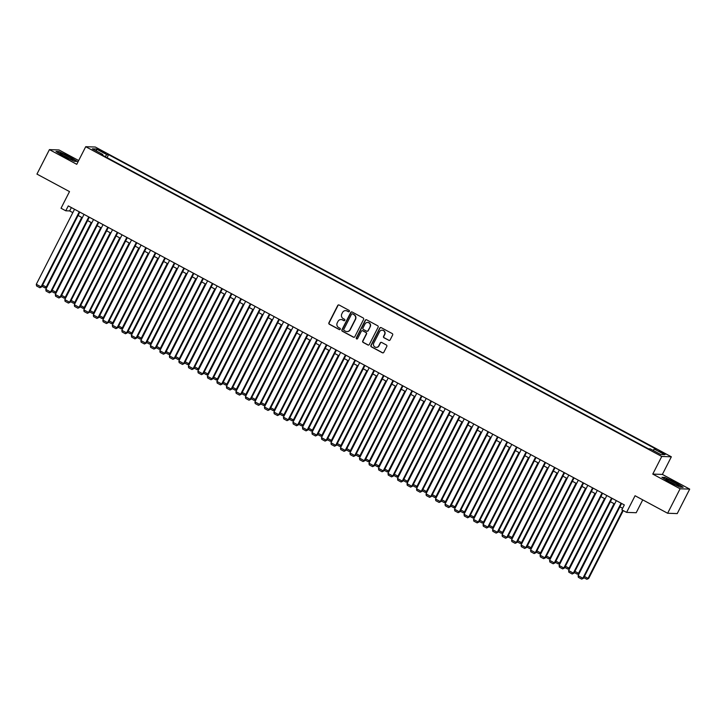 <?xml version="1.0" encoding="UTF-8"?>
<svg xmlns="http://www.w3.org/2000/svg" width="726" height="726" viewBox="0 0 726 726"><rect width="100%" height="100%" fill="white"/><g stroke="black" fill="none" stroke-linecap="round" stroke-linejoin="round"><path stroke-width="1.09" d="M349.36 311.381A0.762 0.735 -88 0 0 349.052 310.365L339.142 305.029A1.08 1.053 -88 0 0 337.717 305.492L328.905 322.789A1.08 1.053 -88 0 0 329.35 324.25L339.26 329.577A0.762 0.735 -88 0 0 340.258 329.259A0.762 0.735 -88 0 0 339.95 328.234L338.661 327.544A3.467 3.376 -88 0 1 337.245 322.861L337.98 321.418A3.467 3.376 -88 0 1 342.536 319.948L343.815 320.647A0.762 0.735 -88 0 0 344.814 320.32A0.762 0.735 -88 0 0 344.505 319.295L343.216 318.605A3.467 3.376 -88 0 1 341.801 313.931L342.536 312.489A3.467 3.376 -88 0 1 347.082 311.018L348.371 311.708A0.762 0.735 -88 0 0 349.36 311.381M663.101 452.688L659.117 451.055L665.415 454.267L663.101 452.688M388.728 340.331A1.08 1.053 -88 0 0 390.152 339.868L392.63 335.013A1.08 1.053 -88 0 0 392.185 333.552L381.177 327.635A1.08 1.053 -88 0 0 379.752 328.088L370.941 345.385A1.08 1.053 -88 0 0 371.385 346.856L382.393 352.772A1.08 1.053 -88 0 0 383.809 352.31L386.804 346.447A1.08 1.053 -88 0 0 386.359 344.986L381.649 342.454A1.08 1.053 -88 0 0 380.224 342.917L378.745 345.821A2.904 2.822 -88 0 1 376.141 347.373A2.904 2.822 -88 0 1 373.754 343.135L379.553 331.746A2.904 2.822 -88 0 1 382.148 330.194A2.904 2.822 -88 0 1 384.544 334.432L383.573 336.329A1.08 1.053 -88 0 0 384.018 337.799L388.991 340.34A1.08 1.053 -88 0 0 389.308 340.449M78.671 160.528L59.024 149.964L49.422 149.62L36.944 174.095L69.505 191.6L61.029 208.244L65.776 210.794L68.271 205.903L624.333 504.933L621.837 509.833L626.592 512.384L636.194 512.728L642.746 499.869M680.099 488.779L689.7 489.115L662.375 474.423L652.774 474.087L680.099 488.779L667.63 513.255L635.068 495.74L626.592 512.384M652.774 474.087L661.749 456.463L85.722 146.697L95.324 147.033L671.35 456.799L661.749 456.463M49.422 149.62L76.747 164.321L85.722 146.697M363.608 319.413A1.08 1.053 -88 0 0 363.163 317.952L352.155 312.026A1.08 1.053 -88 0 0 350.731 312.489L341.919 329.785A1.08 1.053 -88 0 0 342.363 331.247L353.371 337.163A1.08 1.053 -88 0 0 354.796 336.71L363.608 319.413M366.666 319.83L377.674 325.756A1.08 1.053 -88 0 1 378.119 327.217L369.307 344.514A1.08 1.053 -88 0 1 367.882 344.968L363.172 342.436A1.08 1.053 -88 0 1 362.728 340.975L366.303 333.96A1.08 1.053 -88 0 0 365.859 332.499L362.737 330.811A1.08 1.053 -88 0 0 361.312 331.274L357.591 338.579A0.762 0.735 -88 0 1 356.911 338.988A0.762 0.735 -88 0 1 356.285 337.871L365.242 320.293A1.08 1.053 -88 0 1 366.666 319.83M689.7 489.115L677.231 513.591L667.63 513.255M99.598 150.482L105.551 153.186L101.213 150.536L97.357 148.957L99.598 150.482M653.173 450.429L654.262 449.031L656.077 449.104L108.573 154.665L106.758 154.602L105.161 156.644M654.262 449.031L664.717 454.657L660.778 454.521L650.314 448.895L648.5 448.831L100.996 154.402L102.811 154.466L92.356 148.839L96.304 148.984L106.758 154.602M662.375 474.423L671.35 456.799M65.776 210.794L69.669 210.939L72.818 212.627M78.09 215.459L82.319 217.736M87.592 220.577L91.83 222.855M97.093 225.686L101.331 227.964M106.604 230.795L110.833 233.073M116.106 235.905L120.344 238.182M125.616 241.023L129.845 243.301M135.118 246.132L139.356 248.41M144.628 251.241L148.857 253.519M154.13 256.36L158.368 258.628M163.631 261.469L167.869 263.747M173.142 266.578L177.371 268.856M182.643 271.687L186.881 273.965M192.154 276.806L196.383 279.083M201.656 281.915L205.894 284.193M211.166 287.024L215.395 289.302M220.668 292.133L224.906 294.411M230.169 297.252L234.407 299.529M239.68 302.361L243.909 304.639M249.181 307.47L253.419 309.748M258.692 312.588L262.921 314.857M268.193 317.698L272.431 319.975M277.695 322.807L281.933 325.085M287.206 327.916L291.435 330.194M296.707 333.034L300.945 335.303M306.218 338.144L310.447 340.421M315.719 343.253L319.957 345.531M325.23 348.362L329.459 350.64M334.731 353.48L338.969 355.758M344.233 358.59L348.471 360.867M353.743 363.699L357.972 365.977M363.245 368.808L367.483 371.086M372.756 373.926L376.985 376.204M382.257 379.036L386.495 381.313M391.768 384.145L395.997 386.423M401.269 389.263L405.507 391.532M410.771 394.372L415.009 396.65M420.281 399.481L424.51 401.759M429.783 404.591L434.021 406.869M439.294 409.709L443.522 411.987M448.795 414.818L453.033 417.096M458.297 419.927L462.535 422.205M467.807 425.037L472.036 427.315M477.309 430.155L481.547 432.433M486.819 435.264L491.048 437.542M496.321 440.373L500.559 442.651M505.831 445.483L510.06 447.76M515.333 450.601L519.571 452.879M524.834 455.71L529.072 457.988M534.345 460.819L538.574 463.097M543.847 465.938L548.085 468.206M553.357 471.047L557.586 473.325M562.859 476.156L567.097 478.434M572.369 481.265L576.598 483.543M581.871 486.384L586.109 488.662M591.372 491.493L595.61 493.771M600.883 496.602L605.112 498.88M610.385 501.711L614.623 503.989M619.895 506.83L622.627 508.291M71.384 207.572L69.669 210.939M107.049 157.66L108.573 154.665M102.611 155.273L102.811 154.466M96.576 151.108L96.304 148.984M63.688 156.335L74.306 161.317L77.192 161.417L69.469 156.535L58.851 151.553L55.956 151.453L63.688 156.335M683.157 487.291L675.434 482.409L664.816 477.427L661.921 477.318L669.653 482.2L680.271 487.182L683.157 487.291M348.816 311.781A0.762 0.735 -88 0 1 348.625 311.717L347.346 311.027A3.467 3.376 -88 0 0 345.776 310.628M341.22 319.567A3.467 3.376 -88 0 1 342.79 319.957L344.079 320.656A0.762 0.735 -88 0 0 344.26 320.72M338.815 304.92A1.08 1.053 -88 0 0 337.98 305.501L329.168 322.798A1.08 1.053 -88 0 0 329.613 324.259L339.523 329.586A0.762 0.735 -88 0 0 339.704 329.658M351.838 311.917A1.08 1.053 -88 0 0 350.994 312.498L342.182 329.795A1.08 1.053 -88 0 0 342.627 331.256L353.635 337.173A1.08 1.053 -88 0 0 353.952 337.291M352.5 313.922A0.762 0.735 -88 0 0 351.502 314.249L343.77 329.432A0.762 0.735 -88 0 0 344.079 330.457L345.431 331.183A3.467 3.376 -88 0 0 349.977 329.713L355.268 319.331A3.467 3.376 -88 0 0 353.852 314.657L352.754 313.931A0.762 0.735 -88 0 0 352.31 313.859M347.001 331.573A3.467 3.376 -88 0 0 350.241 329.722L349.977 329.713M352.754 313.931L354.106 314.667A3.467 3.376 -88 0 1 355.531 319.34L350.241 329.722M362.41 330.702A1.08 1.053 -88 0 1 362.991 330.82L366.122 332.508A1.08 1.053 -88 0 1 366.557 333.969L362.991 340.984A1.08 1.053 -88 0 0 363.427 342.445L368.146 344.977A1.08 1.053 -88 0 0 368.463 345.086M366.34 319.721A1.08 1.053 -88 0 0 365.505 320.302L356.539 337.88A0.762 0.735 -88 0 0 357.038 338.978M370.006 326.682A2.904 2.822 -88 0 0 367.619 322.444A2.904 2.822 -88 0 0 365.015 323.996L362.973 328.007A1.08 1.053 -88 0 0 363.417 329.468L366.539 331.147A1.08 1.053 -88 0 0 367.964 330.693L370.269 326.691A2.904 2.822 -88 0 0 367.746 322.444M367.129 331.274A1.08 1.053 -88 0 0 368.227 330.702L367.964 330.693M370.269 326.691L368.227 330.702M382.275 330.203A2.904 2.822 -88 0 1 384.798 334.441L383.836 336.338A1.08 1.053 -88 0 0 384.281 337.808L388.991 340.34M376.277 347.382A2.904 2.822 -88 0 0 378.999 345.83L378.745 345.821M381.322 342.345A1.08 1.053 -88 0 0 380.478 342.926L378.999 345.83M380.851 327.526A1.08 1.053 -88 0 0 380.007 328.098L371.195 345.394A1.08 1.053 -88 0 0 371.639 346.865L382.647 352.782A1.08 1.053 -88 0 0 382.974 352.89M81.72 217.41L46.246 287.033L46.891 287.06L82.238 217.691M42.616 285.082L46.246 287.033L45.076 287.932L42.008 286.28M46.891 287.06L45.076 287.932M79.279 211.82L41.055 286.852L41.7 286.87L79.796 212.101M74.524 209.269L36.3 284.293L41.055 286.852L39.885 287.75L36.563 285.953L36.3 284.293M41.7 286.87L39.885 287.75M68.162 156.689A7.178 0.726 27 0 0 60.122 153.54A7.178 0.726 27 0 0 64.786 156.571A7.178 0.726 27 0 0 72.709 159.956A7.178 0.726 27 0 0 68.162 156.689M69.651 158.94A5.436 0.554 27 0 0 67.3 157.569A5.436 0.554 27 0 0 62.745 155.418M56.528 151.816L58.987 151.906L69.279 156.734L76.675 161.399M667.938 479.65A7.178 0.726 27 0 0 666.087 479.405A7.178 0.726 27 0 0 670.352 482.218A7.178 0.726 27 0 0 676.95 485.349A7.178 0.726 27 0 0 678.683 485.821A7.178 0.726 27 0 0 675.57 483.362A7.178 0.726 27 0 0 667.938 479.65M662.502 477.681L664.952 477.772L675.244 482.599L682.64 487.273M675.616 484.805A5.436 0.554 27 0 0 668.71 481.293M91.222 222.528L55.748 292.142L56.401 292.17L91.739 222.8M52.118 290.191L55.748 292.142L54.586 293.041L51.51 291.389M56.401 292.17L54.586 293.041M100.723 227.637L65.258 297.261L65.903 297.279L101.25 227.919M61.628 295.31L65.258 297.261L64.088 298.15L61.011 296.498M65.903 297.279L64.088 298.15M110.234 232.747L74.76 302.37L75.404 302.388L110.751 233.028M71.13 300.419L74.76 302.37L73.589 303.268L70.522 301.617M75.404 302.388L73.589 303.268M119.736 237.865L84.261 307.479L84.915 307.506L120.253 238.137M80.631 305.528L84.261 307.479L83.1 308.378L80.023 306.726M84.915 307.506L83.1 308.378M88.79 216.938L50.557 291.961L51.21 291.988L89.307 217.21M84.034 214.379L45.802 289.402L50.557 291.961L49.395 292.859L46.065 291.072L45.802 289.402M51.21 291.988L49.395 292.859M98.291 222.047L60.067 297.07L60.712 297.097L98.809 222.328M93.536 219.488L55.312 294.52L60.067 297.07L58.897 297.969L55.566 296.181L55.312 294.52M60.712 297.097L58.897 297.969M107.793 227.156L69.569 302.188L70.213 302.207L108.319 227.438M103.047 224.606L64.814 299.629L69.569 302.188L68.398 303.078L65.077 301.29L64.814 299.629M70.213 302.207L68.398 303.078M117.303 232.275L79.07 307.298L79.724 307.316L117.821 232.547M112.548 229.715L74.324 304.738L79.07 307.298L77.909 308.196L74.578 306.408L74.324 304.738M79.724 307.316L77.909 308.196M129.246 242.974L93.772 312.588L94.416 312.616L129.763 243.255M90.142 310.637L93.772 312.588L92.601 313.487L89.534 311.835M94.416 312.616L92.601 313.487M126.805 237.384L88.581 312.407L89.225 312.434L127.322 237.665M122.059 234.825L83.826 309.857L88.581 312.407L87.41 313.305L84.089 311.518L83.826 309.857M89.225 312.434L87.41 313.305M138.748 248.083L103.273 317.707L103.927 317.725L139.265 248.365M99.643 315.756L103.273 317.707L102.112 318.596L99.035 316.944M103.927 317.725L102.112 318.596M136.316 242.493L98.083 317.516L98.736 317.543L136.833 242.774M131.56 239.934L93.336 314.966L98.083 317.516L96.921 318.415L93.59 316.627L93.336 314.966M98.736 317.543L96.921 318.415M148.249 253.192L112.784 322.816L113.428 322.843L148.776 253.474M109.154 320.865L112.784 322.816L111.613 323.714L108.546 322.063M113.428 322.843L111.613 323.714M145.817 247.602L107.593 322.634L108.238 322.653L146.334 247.884M141.062 245.052L102.838 320.075L107.593 322.634L106.423 323.524L103.092 321.736L102.838 320.075M108.238 322.653L106.423 323.524M157.76 258.311L122.286 327.925L122.939 327.952L158.277 258.583M118.656 325.974L122.286 327.925L121.115 328.824L118.048 327.172M122.939 327.952L121.115 328.824M155.328 252.721L117.095 327.744L117.748 327.771L155.845 252.993M150.572 250.161L112.339 325.184L117.095 327.744L115.933 328.642L112.603 326.854L112.339 325.184M117.748 327.771L115.933 328.642M167.261 263.42L131.787 333.043L132.441 333.062L167.779 263.701M128.166 331.083L131.787 333.043L130.626 333.933L127.549 332.281M132.441 333.062L130.626 333.933M164.829 257.83L126.596 332.853L127.25 332.88L165.346 258.111M160.074 255.271L121.85 330.303L126.596 332.853L125.435 333.751L122.104 331.964L121.85 330.303M127.25 332.88L125.435 333.751M176.772 268.529L141.298 338.153L141.942 338.171L177.289 268.811M137.668 336.202L141.298 338.153L140.127 339.051L137.06 337.399M141.942 338.171L140.127 339.051M174.331 262.939L136.107 337.971L136.751 337.989L174.848 263.22M169.585 260.389L131.352 335.412L136.107 337.971L134.936 338.86L131.615 337.073L131.352 335.412M136.751 337.989L134.936 338.86M186.273 273.638L150.799 343.262L151.453 343.289L186.791 273.92M147.169 341.311L150.799 343.262L149.638 344.16L146.561 342.509M151.453 343.289L149.638 344.16M183.841 268.048L145.608 343.08L146.262 343.099L184.359 268.33M179.086 265.498L140.862 340.521L145.608 343.08L144.447 343.979L141.116 342.182L140.862 340.521M146.262 343.099L144.447 343.979M195.784 278.757L160.31 348.371L160.954 348.398L196.301 279.029M156.68 346.42L160.31 348.371L159.139 349.27L156.072 347.618M160.954 348.398L159.139 349.27M193.343 273.167L155.119 348.19L155.763 348.217L193.86 273.439M188.588 270.607L150.364 345.63L155.119 348.19L153.948 349.088L150.627 347.3L150.364 345.63M155.763 348.217L153.948 349.088M205.286 283.866L169.811 353.489L170.465 353.508L205.803 284.147M166.181 351.538L169.811 353.489L168.65 354.379L165.573 352.727M170.465 353.508L168.65 354.379M202.853 278.276L164.62 353.299L165.274 353.326L203.371 278.557M198.098 275.717L159.865 350.749L164.62 353.299L163.459 354.197L160.128 352.409L159.865 350.749M165.274 353.326L163.459 354.197M214.787 288.975L179.322 358.599L179.966 358.617L215.313 289.257M175.692 356.647L179.322 358.599L178.151 359.497L175.075 357.845M179.966 358.617L178.151 359.497M212.355 283.385L174.131 358.417L174.775 358.435L212.872 283.666M207.6 280.835L169.376 355.858L174.131 358.417L172.96 359.306L169.63 357.519L169.376 355.858M174.775 358.435L172.96 359.306M224.298 294.084L188.824 363.708L189.468 363.735L224.815 294.366M185.194 361.757L188.824 363.708L187.653 364.606L184.585 362.955M189.468 363.735L187.653 364.606M221.857 288.503L183.633 363.526L184.286 363.545L222.383 288.776M217.11 285.944L178.877 360.967L183.633 363.526L182.462 364.425L179.141 362.628L178.877 360.967M184.286 363.545L182.462 364.425M233.799 299.203L198.325 368.817L198.978 368.844L234.316 299.475M194.695 366.866L198.325 368.817L197.163 369.715L194.087 368.064M198.978 368.844L197.163 369.715M231.367 293.613L193.134 368.636L193.788 368.663L231.884 293.885M226.612 291.053L188.388 366.076L193.134 368.636L191.973 369.534L188.642 367.746L188.388 366.076M193.788 368.663L191.973 369.534M243.31 304.312L207.836 373.935L208.48 373.954L243.827 304.593M204.206 371.984L207.836 373.935L206.665 374.825L203.598 373.173M208.48 373.954L206.665 374.825M240.869 298.722L202.645 373.745L203.289 373.772L241.386 299.003M236.122 296.163L197.889 371.195L202.645 373.745L201.474 374.643L198.153 372.855L197.889 371.195M203.289 373.772L201.474 374.643M252.811 309.421L217.337 379.045L217.991 379.063L253.329 309.703M213.707 377.093L217.337 379.045L216.176 379.943L213.099 378.291M217.991 379.063L216.176 379.943M250.379 303.831L212.146 378.863L212.8 378.881L250.897 304.112M245.624 301.281L207.4 376.304L212.146 378.863L210.985 379.752L207.654 377.965L207.4 376.304M212.8 378.881L210.985 379.752M262.322 314.54L226.848 384.154L227.492 384.181L262.839 314.812M223.218 382.203L226.848 384.154L225.677 385.052L222.61 383.401M227.492 384.181L225.677 385.052M259.881 308.949L221.657 383.972L222.301 383.99L260.398 309.222M255.125 306.39L216.902 381.413L221.657 383.972L220.486 384.871L217.165 383.083L216.902 381.413M222.301 383.99L220.486 384.871M271.823 319.649L236.349 389.263L237.003 389.29L272.341 319.93M232.719 387.312L236.349 389.263L235.188 390.161L232.111 388.51M237.003 389.29L235.188 390.161M269.391 314.059L231.158 389.082L231.812 389.109L269.909 314.34M264.636 311.499L226.403 386.531L231.158 389.082L229.997 389.98L226.666 388.192L226.403 386.531M231.812 389.109L229.997 389.98M281.325 324.758L245.851 394.381L246.504 394.399L281.851 325.039M242.23 392.43L245.851 394.381L244.689 395.271L241.613 393.619M246.504 394.399L244.689 395.271M278.893 319.168L240.669 394.191L241.313 394.218L279.41 319.449M274.138 316.609L235.914 391.641L240.669 394.191L239.498 395.089L236.168 393.301L235.914 391.641M241.313 394.218L239.498 395.089M290.836 329.867L255.361 399.491L256.006 399.518L291.353 330.149M251.731 397.539L255.361 399.491L254.191 400.389L251.123 398.737M256.006 399.518L254.191 400.389M288.394 324.277L250.171 399.309L250.815 399.327L288.921 324.558M283.648 321.727L245.415 396.75L250.171 399.309L249 400.198L245.678 398.411L245.415 396.75M250.815 399.327L249 400.198M300.337 334.985L264.863 404.6L265.516 404.627L300.854 335.258M261.233 402.649L264.863 404.6L263.701 405.498L260.625 403.847M265.516 404.627L263.701 405.498M297.905 329.395L259.672 404.418L260.325 404.446L298.422 329.668M293.15 326.836L254.926 401.859L259.672 404.418L258.51 405.317L255.18 403.529L254.926 401.859M260.325 404.446L258.51 405.317M309.848 340.095L274.374 409.718L275.018 409.736L310.365 340.376M270.744 407.758L274.374 409.718L273.203 410.607L270.136 408.956M275.018 409.736L273.203 410.607M307.407 334.505L269.183 409.528L269.827 409.555L307.924 334.786M302.66 331.945L264.427 406.977L269.183 409.528L268.012 410.426L264.691 408.638L264.427 406.977M269.827 409.555L268.012 410.426M319.349 345.204L283.875 414.827L284.528 414.845L319.867 345.485M280.245 412.876L283.875 414.827L282.713 415.726L279.637 414.074M284.528 414.845L282.713 415.726M328.851 350.313L293.386 419.937L294.03 419.964L329.377 350.594M289.756 417.985L293.386 419.937L292.215 420.835L289.148 419.183M294.03 419.964L292.215 420.835M338.361 355.431L302.887 425.046L303.541 425.073L338.879 355.704M299.257 423.095L302.887 425.046L301.717 425.944L298.649 424.293M303.541 425.073L301.717 425.944M316.917 339.614L278.684 414.646L279.338 414.664L317.434 339.895M312.162 337.064L273.938 412.087L278.684 414.646L277.523 415.535L274.192 413.747L273.938 412.087M279.338 414.664L277.523 415.535M326.419 344.723L288.195 419.755L288.839 419.773L326.936 345.004M321.663 342.173L283.439 417.196L288.195 419.755L287.024 420.653L283.694 418.857L283.439 417.196M288.839 419.773L287.024 420.653M335.929 349.841L297.696 424.864L298.35 424.891L336.447 350.113M331.174 347.282L292.941 422.305L297.696 424.864L296.535 425.763L293.204 423.975L292.941 422.305M298.35 424.891L296.535 425.763M347.863 360.541L312.389 430.164L313.042 430.182L348.38 360.822M308.768 428.213L312.389 430.164L311.227 431.053L308.151 429.402M313.042 430.182L311.227 431.053M345.431 354.95L307.198 429.974L307.851 430.001L345.948 355.232M340.675 352.391L302.452 427.423L307.198 429.974L306.036 430.872L302.706 429.084L302.452 427.423M307.851 430.001L306.036 430.872M357.373 365.65L321.899 435.273L322.544 435.291L357.891 365.931M318.269 433.322L321.899 435.273L320.729 436.172L317.661 434.52M322.544 435.291L320.729 436.172M354.932 360.06L316.708 435.092L317.353 435.11L355.45 360.341M350.186 357.51L311.953 432.533L316.708 435.092L315.538 435.981L312.216 434.193L311.953 432.533M317.353 435.11L315.538 435.981M366.875 370.768L331.401 440.383L332.054 440.41L367.392 371.04M327.771 438.431L331.401 440.383L330.239 441.281L327.163 439.629M332.054 440.41L330.239 441.281M364.443 365.178L326.21 440.201L326.863 440.219L364.96 365.45M359.688 362.619L321.464 437.642L326.21 440.201L325.048 441.099L321.718 439.303L321.464 437.642M326.863 440.219L325.048 441.099M376.386 375.877L340.911 445.492L341.556 445.519L376.903 376.159M337.281 443.541L340.911 445.492L339.741 446.39L336.673 444.739M341.556 445.519L339.741 446.39M373.944 370.287L335.721 445.31L336.365 445.337L374.462 370.569M369.189 367.728L330.965 442.76L335.721 445.31L334.55 446.209L331.228 444.421L330.965 442.76M336.365 445.337L334.55 446.209M385.887 380.987L350.413 450.61L351.066 450.628L386.404 381.268M346.783 448.659L350.413 450.61L349.251 451.499L346.175 449.848M351.066 450.628L349.251 451.499M383.455 375.396L345.222 450.419L345.875 450.447L383.972 375.678M378.7 372.837L340.467 447.869L345.222 450.419L344.06 451.318L340.73 449.53L340.467 447.869M345.875 450.447L344.06 451.318M395.389 386.096L359.924 455.719L360.568 455.737L395.915 386.377M356.294 453.768L359.924 455.719L358.753 456.618L355.676 454.966M360.568 455.737L358.753 456.618M392.957 380.506L354.733 455.538L355.377 455.556L393.474 380.787M388.201 377.956L349.977 452.979L354.733 455.538L353.562 456.427L350.231 454.639L349.977 452.979M355.377 455.556L353.562 456.427M404.899 391.214L369.425 460.829L370.069 460.856L405.417 391.486M365.795 458.877L369.425 460.829L368.254 461.727L365.187 460.075M370.069 460.856L368.254 461.727M402.458 385.624L364.234 460.647L364.888 460.665L402.984 385.896M397.712 383.065L359.479 458.088L364.234 460.647L363.064 461.545L359.742 459.758L359.479 458.088M364.888 460.665L363.064 461.545M414.401 396.323L378.927 465.938L379.58 465.965L414.918 396.605M375.297 463.987L378.927 465.938L377.765 466.836L374.689 465.185M379.58 465.965L377.765 466.836M411.969 390.733L373.736 465.756L374.389 465.783L412.486 391.015M407.213 388.174L368.99 463.206L373.736 465.756L372.574 466.655L369.244 464.867L368.99 463.206M374.389 465.783L372.574 466.655M423.911 401.433L388.437 471.056L389.082 471.074L424.429 401.714M384.807 469.105L388.437 471.056L387.267 471.945L384.199 470.294M389.082 471.074L387.267 471.945M421.47 395.842L383.246 470.865L383.891 470.893L421.988 396.124M416.724 393.283L378.491 468.315L383.246 470.865L382.076 471.764L378.754 469.976L378.491 468.315M383.891 470.893L382.076 471.764M433.413 406.542L397.939 476.165L398.592 476.192L433.93 406.823M394.309 474.214L397.939 476.165L396.777 477.064L393.701 475.412M398.592 476.192L396.777 477.064M430.981 400.952L392.748 475.984L393.401 476.002L431.498 401.233M426.226 398.402L388.002 473.425L392.748 475.984L391.586 476.873L388.256 475.085L388.002 473.425M393.401 476.002L391.586 476.873M442.924 411.66L407.449 481.274L408.094 481.302L443.441 411.932M403.819 479.323L407.449 481.274L406.279 482.173L403.211 480.521M408.094 481.302L406.279 482.173M440.482 406.07L402.258 481.093L402.903 481.12L441 406.342M435.727 403.511L397.503 478.534L402.258 481.093L401.088 481.991L397.766 480.204L397.503 478.534M402.903 481.12L401.088 481.991M452.425 416.769L416.951 486.393L417.604 486.411L452.942 417.051M413.321 484.433L416.951 486.393L415.789 487.282L412.713 485.63M417.604 486.411L415.789 487.282M449.993 411.179L411.76 486.202L412.413 486.229L450.51 411.46M445.238 408.62L407.005 483.652L411.76 486.202L410.598 487.101L407.268 485.313L407.005 483.652M412.413 486.229L410.598 487.101M461.927 421.879L426.452 491.502L427.106 491.52L462.453 422.16M422.831 489.551L426.452 491.502L425.291 492.4L422.214 490.749M427.106 491.52L425.291 492.4M459.494 416.288L421.271 491.32L421.915 491.339L460.012 416.57M454.739 413.738L416.515 488.761L421.271 491.32L420.1 492.21L416.769 490.422L416.515 488.761M421.915 491.339L420.1 492.21M471.437 426.988L435.963 496.611L436.607 496.638L471.954 427.269M432.333 494.66L435.963 496.611L434.792 497.51L431.725 495.858M436.607 496.638L434.792 497.51M468.996 421.398L430.772 496.43L431.416 496.448L469.522 421.679M464.25 418.848L426.017 493.871L430.772 496.43L429.601 497.328L426.28 495.531L426.017 493.871M431.416 496.448L429.601 497.328M480.939 432.106L445.465 501.72L446.118 501.748L481.456 432.378M441.835 499.769L445.465 501.72L444.303 502.619L441.226 500.967M446.118 501.748L444.303 502.619M478.507 426.516L440.274 501.539L440.927 501.566L479.024 426.788M473.751 423.957L435.527 498.98L440.274 501.539L439.112 502.437L435.781 500.65L435.527 498.98M440.927 501.566L439.112 502.437M490.449 437.215L454.975 506.839L455.619 506.857L490.967 437.497M451.345 504.888L454.975 506.839L453.804 507.728L450.737 506.076M455.619 506.857L453.804 507.728M488.008 431.625L449.784 506.648L450.429 506.675L488.525 431.906M483.262 429.066L445.029 504.098L449.784 506.648L448.614 507.547L445.292 505.759L445.029 504.098M450.429 506.675L448.614 507.547M499.951 442.325L464.477 511.948L465.13 511.966L500.468 442.606M460.847 509.997L464.477 511.948L463.315 512.846L460.239 511.195M465.13 511.966L463.315 512.846M497.519 436.734L459.286 511.766L459.939 511.785L498.036 437.016M492.763 434.184L454.54 509.207L459.286 511.766L458.124 512.656L454.794 510.868L454.54 509.207M459.939 511.785L458.124 512.656M509.452 447.443L473.987 517.057L474.632 517.084L509.979 447.715M470.357 515.106L473.987 517.057L472.817 517.956L469.749 516.304M474.632 517.084L472.817 517.956M507.02 441.853L468.796 516.876L469.441 516.894L507.538 442.125M502.265 439.294L464.041 514.317L468.796 516.876L467.626 517.774L464.295 515.977L464.041 514.317M469.441 516.894L467.626 517.774M518.963 452.552L483.489 522.166L484.142 522.194L519.48 452.833M479.859 520.215L483.489 522.166L482.318 523.065L479.251 521.413M484.142 522.194L482.318 523.065M516.522 446.962L478.298 521.985L478.951 522.012L517.048 447.243M511.776 444.403L473.543 519.435L478.298 521.985L477.136 522.883L473.806 521.096L473.543 519.435M478.951 522.012L477.136 522.883M528.464 457.661L492.99 527.285L493.644 527.303L528.982 457.943M489.369 525.334L492.99 527.285L491.829 528.174L488.752 526.522M493.644 527.303L491.829 528.174M526.032 452.071L487.799 527.094L488.453 527.121L526.55 452.352M521.277 449.512L483.053 524.544L487.799 527.094L486.638 527.993L483.307 526.205L483.053 524.544M488.453 527.121L486.638 527.993M537.975 462.771L502.501 532.394L503.145 532.412L538.492 463.052M498.871 530.443L502.501 532.394L501.33 533.292L498.263 531.641M503.145 532.412L501.33 533.292M535.534 457.18L497.31 532.212L497.954 532.231L536.051 457.462M530.788 454.63L492.555 529.653L497.31 532.212L496.139 533.102L492.818 531.314L492.555 529.653M497.954 532.231L496.139 533.102M547.477 467.889L512.002 537.503L512.656 537.53L547.994 468.161M508.372 535.552L512.002 537.503L510.841 538.402L507.764 536.75M512.656 537.53L510.841 538.402M545.044 462.299L506.812 537.322L507.465 537.34L545.562 462.571M540.289 459.74L502.065 534.763L506.812 537.322L505.65 538.22L502.319 536.432L502.065 534.763M507.465 537.34L505.65 538.22M556.987 472.998L521.513 542.612L522.157 542.64L557.504 473.279M517.883 540.661L521.513 542.612L520.342 543.511L517.275 541.859M522.157 542.64L520.342 543.511M554.546 467.408L516.322 542.431L516.966 542.458L555.063 467.689M549.791 464.849L511.567 539.881L516.322 542.431L515.151 543.329L511.83 541.542L511.567 539.881M516.966 542.458L515.151 543.329M566.489 478.107L531.015 547.731L531.668 547.749L567.006 478.389M527.385 545.78L531.015 547.731L529.853 548.629L526.777 546.968M531.668 547.749L529.853 548.629M564.057 472.517L525.824 547.549L526.477 547.567L564.574 472.798M559.301 469.967L521.068 544.99L525.824 547.549L524.662 548.439L521.332 546.651L521.068 544.99M526.477 547.567L524.662 548.439M575.99 483.217L540.525 552.84L541.169 552.867L576.517 483.498M536.895 550.889L540.525 552.84L539.354 553.738L536.278 552.087M541.169 552.867L539.354 553.738M573.558 477.626L535.334 552.658L535.979 552.677L574.075 477.908M568.803 475.076L530.579 550.099L535.334 552.658L534.164 553.557L530.833 551.76L530.579 550.099M535.979 552.677L534.164 553.557M585.501 488.335L550.027 557.949L550.671 557.976L586.018 488.607M546.397 555.998L550.027 557.949L548.856 558.848L545.789 557.196M550.671 557.976L548.856 558.848M583.06 482.745L544.836 557.768L545.489 557.795L583.586 483.017M578.313 480.185L540.08 555.208L544.836 557.768L543.665 558.666L540.344 556.878L540.08 555.208M545.489 557.795L543.665 558.666M595.002 493.444L559.528 563.067L560.182 563.086L595.52 493.725M555.898 561.116L559.528 563.067L558.367 563.957L555.29 562.305M560.182 563.086L558.367 563.957M592.57 487.854L554.337 562.877L554.991 562.904L593.088 488.135M587.815 485.295L549.591 560.327L554.337 562.877L553.176 563.775L549.845 561.988L549.591 560.327M554.991 562.904L553.176 563.775M604.513 498.553L569.039 568.177L569.683 568.195L605.03 498.835M565.409 566.226L569.039 568.177L567.868 569.075L564.801 567.423M569.683 568.195L567.868 569.075M602.072 492.963L563.848 567.995L564.492 568.013L602.589 493.244M597.326 490.413L559.093 565.436L563.848 567.995L562.677 568.885L559.356 567.097L559.093 565.436M564.492 568.013L562.677 568.885M614.014 503.662L578.54 573.286L579.194 573.313L614.532 503.944M574.91 571.335L578.54 573.286L577.379 574.184L574.302 572.533M579.194 573.313L577.379 574.184M611.582 498.072L573.349 573.104L574.003 573.123L612.1 498.354M606.827 495.522L568.603 570.545L573.349 573.104L572.188 574.003L568.857 572.206L568.603 570.545M574.003 573.123L572.188 574.003M622.736 510.314L588.051 578.395L588.695 578.422L623.253 510.596M584.421 576.444L588.051 578.395L586.88 579.294L583.813 577.642M588.695 578.422L586.88 579.294M621.084 503.191L582.86 578.214L583.504 578.241L621.601 503.463M616.329 500.631L578.105 575.654L582.86 578.214L581.689 579.112L578.368 577.324L578.105 575.654M583.504 578.241L581.689 579.112M100.887 151.171L101.213 150.536M102.992 152.269L103.301 151.661"/></g></svg>
